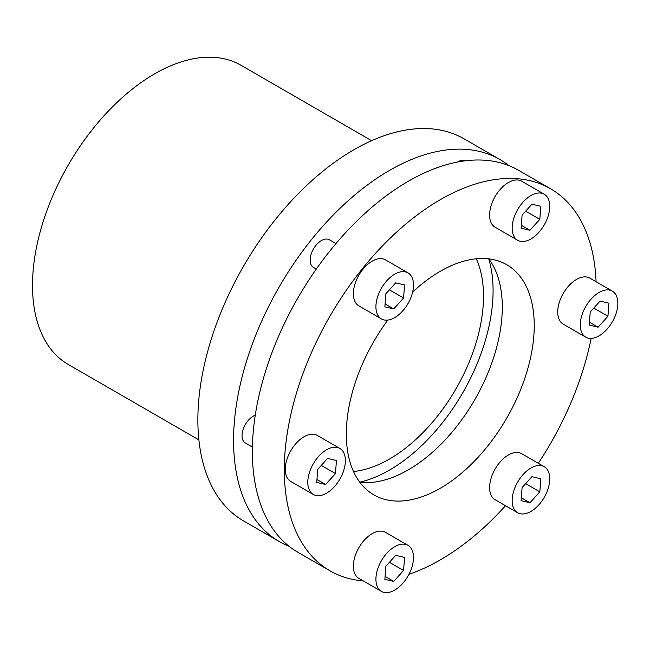 <?xml version="1.0" encoding="UTF-8"?>
<svg xmlns="http://www.w3.org/2000/svg" width="650" height="650" viewBox="0 0 650 650"><rect width="100%" height="100%" fill="white"/><g stroke="black" fill="none" stroke-linecap="round" stroke-linejoin="round"><path stroke-width="0.97" d="M550.566 188.768L518.619 170.324A220.578 127.351 120 0 0 313.381 273.284A220.578 127.351 120 0 0 273.26 529.384A220.578 127.351 120 0 0 298.049 552.37L329.989 570.814A220.578 127.351 -60 0 1 305.207 547.828A220.578 127.351 -60 0 1 345.329 291.728A220.578 127.351 -60 0 1 550.566 188.768A220.578 127.351 -60 0 1 575.356 211.754A220.578 127.351 -60 0 1 596.091 281.751M591.142 338.398A220.578 127.351 -60 0 1 538.306 463.279M505.513 505.724A220.578 127.351 -60 0 1 408.956 574.308M363.179 580.864A220.578 127.351 -60 0 1 329.989 570.814M412.636 292.061A132.876 76.716 -60 0 1 506.716 264.713A132.876 76.716 -60 0 1 521.649 278.566A132.876 76.716 -60 0 1 497.477 432.843A132.876 76.716 -60 0 1 373.839 494.861A132.876 76.716 -60 0 1 358.906 481.016A132.876 76.716 -60 0 1 387.822 320.06M359.816 482.267A132.876 76.716 120 0 0 474.134 400.798A132.876 76.716 120 0 0 489.702 260.122A132.876 76.716 120 0 0 488.8 258.871M517.66 512.736L495.113 499.72A26.577 15.34 -60 0 1 492.123 496.949A26.577 15.34 -60 0 1 496.957 466.091A26.577 15.34 -60 0 1 521.69 453.684L544.237 466.708A26.577 15.34 -60 0 1 547.227 469.479A26.577 15.34 -60 0 1 542.392 500.329A26.577 15.34 -60 0 1 517.66 512.736A26.577 15.34 -60 0 1 514.678 509.966A26.577 15.34 -60 0 1 519.512 479.107A26.577 15.34 -60 0 1 544.237 466.708M255.255 415.204A15.941 9.206 120 0 0 253.305 416.138A15.941 9.206 120 0 0 242.889 430.186A15.941 9.206 120 0 0 245.326 442.967L252.411 447.046M335.977 243.571L329.396 239.777A15.941 9.206 120 0 0 314.559 247.219A15.941 9.206 120 0 0 311.659 265.728A15.941 9.206 120 0 0 313.446 267.394L316.322 269.051M381.42 591.394L358.873 578.37A26.577 15.34 -60 0 1 355.883 553.906A26.577 15.34 -60 0 1 385.45 532.342L407.997 545.366A26.577 15.34 -60 0 1 410.987 569.831A26.577 15.34 -60 0 1 381.42 591.394A26.577 15.34 -60 0 1 378.438 566.922A26.577 15.34 -60 0 1 407.997 545.366M313.3 494.479L290.753 481.463A26.577 15.34 -60 0 1 286.683 460.168A26.577 15.34 -60 0 1 304.037 436.751A26.577 15.34 -60 0 1 317.33 435.435L339.877 448.451A26.577 15.34 -60 0 1 343.947 469.747A26.577 15.34 -60 0 1 326.592 493.163A26.577 15.34 -60 0 1 313.3 494.479A26.577 15.34 -60 0 1 309.229 473.184A26.577 15.34 -60 0 1 326.592 449.767A26.577 15.34 -60 0 1 339.877 448.451M381.42 318.914L358.873 305.89A26.577 15.34 -60 0 1 355.883 303.119A26.577 15.34 -60 0 1 360.717 272.269A26.577 15.34 -60 0 1 385.45 259.862L407.997 272.878A26.577 15.34 -60 0 1 410.987 275.649A26.577 15.34 -60 0 1 406.152 306.507A26.577 15.34 -60 0 1 381.42 318.914A26.577 15.34 -60 0 1 378.438 316.144A26.577 15.34 -60 0 1 383.273 285.285A26.577 15.34 -60 0 1 407.997 272.878M517.66 240.256L495.113 227.232A26.577 15.34 -60 0 1 492.123 202.768A26.577 15.34 -60 0 1 521.69 181.204L544.237 194.228A26.577 15.34 -60 0 1 547.227 218.693A26.577 15.34 -60 0 1 517.66 240.256A26.577 15.34 -60 0 1 514.678 215.784A26.577 15.34 -60 0 1 544.237 194.228M585.78 337.163L563.233 324.147A26.577 15.34 -60 0 1 559.154 302.851A26.577 15.34 -60 0 1 576.517 279.435A26.577 15.34 -60 0 1 589.81 278.119L612.357 291.135A26.577 15.34 -60 0 1 616.428 312.431A26.577 15.34 -60 0 1 599.072 335.847A26.577 15.34 -60 0 1 585.78 337.163A26.577 15.34 -60 0 1 581.709 315.868A26.577 15.34 -60 0 1 599.072 292.451A26.577 15.34 -60 0 1 612.357 291.135M359.767 482.194A146.429 84.541 120 0 0 441.309 424.149A146.429 84.541 120 0 0 488.711 258.854M289.055 546.252A220.578 127.351 -60 0 1 279.256 541.523A220.578 127.351 -60 0 1 233.569 440.546A220.578 127.351 -60 0 1 329.851 218.562A220.578 127.351 -60 0 1 499.826 159.469A220.578 127.351 -60 0 1 508.828 165.588M499.826 159.469L464.124 138.856A220.578 127.351 120 0 0 294.149 197.949A220.578 127.351 120 0 0 197.868 419.933A220.578 127.351 120 0 0 243.547 520.91L279.256 541.523M371.621 140.692L241.012 65.284A172.737 99.734 120 0 0 154.643 73.84A172.737 99.734 120 0 0 32.5 285.399A172.737 99.734 120 0 0 68.274 364.479L198.884 439.887M476.312 258.789A132.876 76.716 -60 0 1 436.524 417.332A132.876 76.716 -60 0 1 353.511 471.502M393.721 581.425L384.857 579.321L385.848 566.272L395.696 555.336L404.56 557.44L403.577 570.481L393.721 581.425L385.076 576.428M403.577 570.481L389.415 562.307M325.601 484.51L316.737 482.406L317.728 469.357L327.576 458.421L336.44 460.525L335.457 473.574L325.601 484.51L316.956 479.521M335.457 473.574L321.295 465.4M384.857 306.832L385.848 293.792L395.696 282.856L404.56 284.96L403.577 298.001L393.721 308.945L384.857 306.832M393.721 308.945L385.076 303.948M403.577 298.001L389.415 289.827M522.088 215.134L531.936 204.197L540.8 206.302L539.817 219.342L529.961 230.287L521.097 228.182L522.088 215.134M529.961 230.287L521.316 225.29M539.817 219.342L525.655 211.169M600.056 301.104L608.92 303.209L607.937 316.257L598.081 327.194L589.217 325.089L590.208 312.049L600.056 301.104M598.081 327.194L589.436 322.205M607.937 316.257L593.775 308.084M539.817 491.831L529.961 502.767L521.097 500.663L522.088 487.614L531.936 476.677L540.8 478.782L539.817 491.831L525.655 483.649M529.961 502.767L521.316 497.778M465.051 160.826A15.941 9.206 120 0 0 457.405 162.061"/></g></svg>
